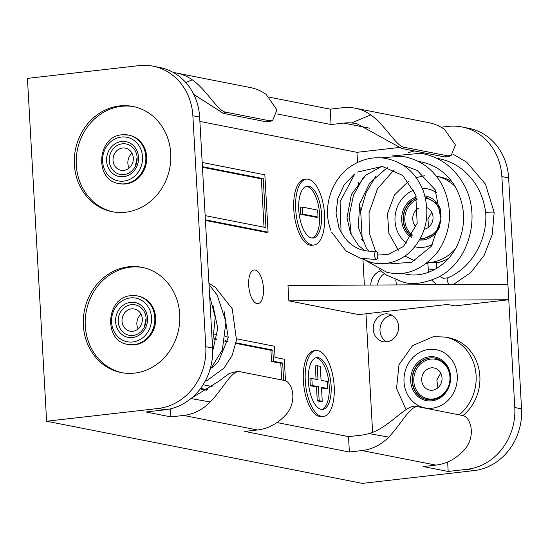 <?xml version="1.0" encoding="UTF-8"?>
<svg xmlns="http://www.w3.org/2000/svg" width="549" height="549" viewBox="0 0 549 549"><rect width="100%" height="100%" fill="white"/><g stroke="black" fill="none" stroke-linecap="round" stroke-linejoin="round"><path stroke-width="0.82" d="M380.786 270.911A14.116 12.648 -78.9 0 0 370.788 285.055M377.623 285.02A14.116 12.648 101.1 0 1 384.314 273.704M385.13 313.891A14.116 12.648 -78.9 0 0 373.251 327.376A14.116 12.648 -78.9 0 0 383.188 341.725A14.116 12.648 -78.9 0 0 386.695 341.862A14.116 12.648 -78.9 0 0 398.581 328.377A14.116 12.648 -78.9 0 0 388.637 314.028A14.116 12.648 -78.9 0 0 385.13 313.891M386.674 341.869A14.116 12.648 101.1 0 1 380.272 326.779A14.116 12.648 101.1 0 1 391.904 315.222A14.116 12.648 101.1 0 1 391.924 315.222M125.529 212.237A53.637 48.051 101.1 0 1 112.202 211.708A53.637 48.051 101.1 0 1 74.431 157.179A53.637 48.051 101.1 0 1 119.586 105.923A53.637 48.051 101.1 0 1 132.92 106.451A53.637 48.051 101.1 0 1 170.691 160.981A53.637 48.051 101.1 0 1 125.529 212.237M113.163 211.887A53.637 48.051 101.1 0 1 76.38 157.014A53.637 48.051 101.1 0 1 121.494 106.3A53.637 48.051 101.1 0 1 133.867 106.65M311.983 244.95A33.173 14.171 83.5 0 0 313.918 245.032A33.173 14.171 83.5 0 0 324.452 212.696A33.173 14.171 83.5 0 0 308.305 179.207A33.173 14.171 83.5 0 0 306.376 179.125A33.173 14.171 83.5 0 0 295.842 211.461A33.173 14.171 83.5 0 0 311.983 244.95M313.918 245.032L312.01 245.252A33.173 14.171 -96.5 0 1 310.082 245.17A33.173 14.171 -96.5 0 1 293.935 211.681A33.173 14.171 -96.5 0 1 304.475 179.338L306.376 179.125M306.239 186.337A26.112 11.158 -96.5 0 1 306.795 186.42A26.112 11.158 -96.5 0 1 319.401 211.667A26.112 11.158 -96.5 0 1 312.155 238.04M308.696 186.2A26.112 11.158 83.5 0 0 307.179 186.132A26.112 11.158 83.5 0 0 298.882 211.591A26.112 11.158 83.5 0 0 311.592 237.957A26.112 11.158 83.5 0 0 313.115 238.026A26.112 11.158 83.5 0 0 321.405 212.566A26.112 11.158 83.5 0 0 308.696 186.2M257.014 303.59A16.937 7.24 83.5 0 0 258.003 303.631A16.937 7.24 83.5 0 0 263.383 287.12A16.937 7.24 83.5 0 0 255.141 270.019A16.937 7.24 83.5 0 0 254.153 269.971A16.937 7.24 83.5 0 0 248.772 286.489A16.937 7.24 83.5 0 0 257.014 303.59M128.583 266.793A53.637 48.051 -78.9 0 0 83.427 318.049A53.637 48.051 -78.9 0 0 121.199 372.579A53.637 48.051 -78.9 0 0 134.526 373.107A53.637 48.051 -78.9 0 0 179.681 321.851A53.637 48.051 -78.9 0 0 141.91 267.315A53.637 48.051 -78.9 0 0 128.583 266.793M142.864 267.514A53.637 48.051 -78.9 0 0 130.49 267.164A53.637 48.051 -78.9 0 0 85.376 317.885A53.637 48.051 -78.9 0 0 122.153 372.757M317.892 350.633A33.173 14.171 83.5 0 0 315.956 350.55A33.173 14.171 83.5 0 0 305.422 382.886A33.173 14.171 83.5 0 0 321.57 416.382A33.173 14.171 83.5 0 0 323.498 416.465A33.173 14.171 83.5 0 0 334.032 384.128A33.173 14.171 83.5 0 0 317.892 350.633M323.498 416.465L321.597 416.684A33.173 14.171 -96.5 0 1 319.662 416.595A33.173 14.171 -96.5 0 1 303.522 383.106A33.173 14.171 -96.5 0 1 314.055 350.77L315.956 350.55M315.819 357.77A26.112 11.158 -96.5 0 1 316.382 357.845A26.112 11.158 -96.5 0 1 328.981 383.099A26.112 11.158 -96.5 0 1 321.735 409.465M321.179 409.382A26.112 11.158 83.5 0 0 322.695 409.451A26.112 11.158 83.5 0 0 330.992 383.991A26.112 11.158 83.5 0 0 318.283 357.625A26.112 11.158 83.5 0 0 316.759 357.564A26.112 11.158 83.5 0 0 308.469 383.017A26.112 11.158 83.5 0 0 321.179 409.382M473.959 470.617L467.192 469.285A56.465 50.583 -78.9 0 0 514.784 407.523L501.868 176.579A56.465 50.583 -78.9 0 0 462.052 126.977L468.825 128.315A56.465 50.583 101.1 0 1 508.635 177.91L521.55 408.861A56.465 50.583 101.1 0 1 473.959 470.617L362.381 483.381L46.617 421.241L27.45 78.383L139.027 65.619A56.465 50.583 -78.9 0 1 153.054 66.175L159.828 67.506A56.465 50.583 101.1 0 1 199.644 117.102L212.552 348.052A56.465 50.583 101.1 0 1 164.968 409.808L145.945 411.983L170.904 416.897L183.579 415.442A49.437 44.291 -78.9 0 0 210.281 401.992L190.983 398.547M507.894 284.355L287.992 285.473L288.849 300.859L508.751 299.747L454.867 305.91L447.483 304.455L358.73 314.611L288.849 300.859M348.512 436.627L349.37 452.012L362.052 450.564A49.437 44.291 -78.9 0 0 388.754 437.107L368.914 433.573A52.045 46.624 101.1 0 1 361.187 435.179L348.512 436.627L276.971 422.552M199.884 121.418L356.96 152.327L357.523 162.463M358.641 182.446L358.737 184.183M359.801 203.212L360.391 213.712M361.798 238.877L361.853 239.886M362.937 259.224L364.378 285.089M365.984 313.781L372.613 432.283M200.2 388.939L206.925 390.264M205.388 219.826L268.056 232.158L266.155 232.378L205.415 220.423M199.644 117.102L192.871 115.77L205.786 346.721L212.552 348.052M192.871 115.77A56.465 50.583 -78.9 0 0 153.054 66.175M164.968 409.808L158.194 408.477L46.617 421.241M158.194 408.477A56.465 50.583 -78.9 0 0 205.786 346.721M467.192 469.285L448.176 471.461L423.217 466.547L435.899 465.099A49.437 44.291 -78.9 0 0 462.601 451.642C477.122 437.965 471.035 416.115 462.086 415.421L418.763 406.898M349.37 452.012L244.751 431.425L257.426 429.977A49.437 44.291 -78.9 0 0 284.135 416.519C298.656 402.842 292.562 380.999 283.62 380.299L240.29 371.776M396.158 284.924A14.116 12.648 -78.9 0 0 395.657 279.915M462.052 126.977A56.465 50.583 -78.9 0 0 448.025 126.428L441.08 127.217M398.903 147.53L356.96 152.327M447.641 461.97L448.176 471.461M170.451 408.847L170.904 416.897M419.011 406.946C410.631 404.229 402.177 423.169 388.754 437.107M368.914 433.573C388.52 428.501 406.727 403.508 416.19 406.438M191.498 398.121L218.282 381.596L229.118 373.553L237.6 371.296M240.537 371.824C232.165 369.106 223.711 388.047 210.281 401.992M317.267 400.907L319.168 400.688L318.386 386.702L312.23 385.487L310.329 385.707L316.485 386.921L317.267 400.907L320.341 401.511L322.242 401.298L321.46 387.306L327.616 388.52L325.715 388.733L321.494 387.903M310.329 385.707L309.938 378.714L311.839 378.494L312.23 385.487M311.839 378.494L317.995 379.709L317.212 365.716L315.311 365.936L316.059 379.325M271.542 361.475L270.918 350.283L272.819 350.063L273.443 361.256L271.542 361.475L280.772 363.294L281.706 379.922M273.443 361.256L282.68 363.074L280.772 363.294M283.641 380.306L282.68 363.074M212.079 386.537L203.089 384.767M236.646 338.795L274.431 346.234L275.056 357.426L284.286 359.238L285.501 380.951M228.302 337.155L225.653 336.633M217.329 334.993L214.837 334.506M207.597 389.804L200.584 388.424M214.028 339.09L216.553 339.584M224.864 341.217L227.629 341.766M235.94 343.399L270.918 350.283M272.819 350.063L236.049 342.83M227.739 341.197L224.98 340.654M216.67 339.014L214.144 338.52M318.386 386.702L316.485 386.921M319.168 400.688L322.242 401.298M317.212 365.716L320.287 366.327L321.069 380.313L327.225 381.521L327.616 388.52M277.005 113.911L331.061 124.548L343.743 123.093L369.703 128.205M269.689 97.248L330.203 109.162L342.878 107.707A49.437 44.291 101.1 0 1 355.162 108.194A49.437 44.291 101.1 0 1 370.74 114.919C385.494 125.254 396.213 146.569 404.496 147.338L401.765 148.477L356.72 123.614L351.545 122.921A52.045 46.624 -78.9 0 0 343.743 123.093M355.162 108.194L429.016 122.729A49.437 44.291 101.1 0 1 444.587 129.454L455.416 145.005L451.154 155.504L448.101 156.781L444.848 156.952L401.765 148.477M173.505 72.578A49.437 44.291 101.1 0 1 176.696 73.072A49.437 44.291 101.1 0 1 192.267 79.804C207.021 90.132 217.747 111.447 226.023 112.222L269.106 120.698L272.681 120.389L276.95 109.889L266.121 94.332A49.437 44.291 101.1 0 0 250.543 87.607L176.696 73.072M331.061 124.548L330.203 109.162M226.023 112.222L223.299 113.355L266.375 121.83L269.106 120.698M223.299 113.355L193.79 94.449M272.681 120.389L269.634 121.658L266.375 121.83M444.848 156.952L447.572 155.813L404.496 147.338M447.572 155.813L451.154 155.504M316.128 217.308L300.749 214.282L300.358 207.289L302.259 207.069L317.645 210.095L318.036 217.088L316.128 217.308M302.259 207.069L302.65 214.062L300.749 214.282M302.65 214.062L318.036 217.088M202.416 166.67L263.239 178.638L261.331 178.857L202.444 167.267M264.035 227.217L261.331 178.857M263.239 178.638L265.97 227.595L205.148 215.627M202.176 162.47L264.844 174.802L268.056 232.158M138.135 328.892A11.296 10.115 101.1 0 1 141.031 314.165M131.54 308.881A11.296 10.115 -78.9 0 0 122.036 319.669A11.296 10.115 -78.9 0 0 129.989 331.15A11.296 10.115 -78.9 0 0 132.796 331.26A11.296 10.115 -78.9 0 0 142.301 320.472A11.296 10.115 -78.9 0 0 134.347 308.991A11.296 10.115 -78.9 0 0 131.54 308.881M133.03 335.46A15.53 13.91 101.1 0 1 118.22 321.666A15.53 13.91 101.1 0 1 131.307 304.681A15.53 13.91 101.1 0 1 146.096 318.187A15.53 13.91 101.1 0 1 144.346 327.087A15.53 13.91 101.1 0 1 133.03 335.46M127.862 344.395C103.075 341.341 105.93 296.872 131.115 295.671L137.401 295.925A24.705 22.132 -78.9 0 1 154.797 321.035A24.705 22.132 -78.9 0 1 133.997 344.642A24.705 22.132 -78.9 0 1 127.862 344.395L128.692 344.559A24.705 22.132 -78.9 0 0 134.828 344.806A24.705 22.132 -78.9 0 0 155.628 321.199A24.705 22.132 -78.9 0 0 138.231 296.089L137.401 295.925A24.705 22.132 -78.9 0 0 131.259 295.678M129.139 168.028A11.296 10.115 101.1 0 1 132.041 153.295M122.551 148.01A11.296 10.115 -78.9 0 0 113.046 158.805A11.296 10.115 -78.9 0 0 120.993 170.279A11.296 10.115 -78.9 0 0 123.8 170.396A11.296 10.115 -78.9 0 0 133.311 159.601A11.296 10.115 -78.9 0 0 125.357 148.12A11.296 10.115 -78.9 0 0 122.551 148.01M124.033 174.589A15.53 13.91 -78.9 0 0 135.349 166.223A15.53 13.91 -78.9 0 0 137.106 157.316A15.53 13.91 -78.9 0 0 122.317 143.817A15.53 13.91 -78.9 0 0 109.23 160.795A15.53 13.91 -78.9 0 0 124.033 174.589M122.269 134.814A24.705 22.132 101.1 0 1 128.404 135.054L129.235 135.219A24.705 22.132 101.1 0 1 146.631 160.329A24.705 22.132 101.1 0 1 125.838 183.936A24.705 22.132 101.1 0 1 119.696 183.695L118.865 183.531A24.705 22.132 101.1 0 0 125.007 183.771A24.705 22.132 101.1 0 0 145.801 160.171A24.705 22.132 101.1 0 0 128.404 135.054L122.125 134.807C96.94 136.001 94.078 180.47 118.865 183.531M436.901 158.352L438.898 158.695C447.112 160.294 454.634 163.664 461.448 168.797C475.256 179.653 483.346 194.339 485.707 212.875A4.234 0.515 -3.2 0 1 485.707 212.868A4.234 0.515 -3.2 0 1 488.974 212.182A4.234 0.515 -3.2 0 1 493.743 212.195A4.234 0.515 -3.2 0 1 494.162 212.394L492.22 234.636L484.136 255.388L470.692 272.62L453.206 284.636M375.646 259.059A4.234 1.537 87.2 0 0 376.47 259.574A4.234 1.537 87.2 0 0 377.767 256.308A4.234 1.537 87.2 0 0 376.806 251.634A4.234 1.537 87.2 0 0 375.983 251.119A4.234 1.537 87.2 0 0 374.686 254.386A4.234 1.537 87.2 0 0 375.646 259.059M436.681 268.358L436.352 262.484L427.904 262.957L428.309 270.314A4.234 0.515 176.8 0 1 430.691 269.717A4.234 0.515 176.8 0 1 434.643 269.518M426.587 263.328A43.755 39.199 -78.9 0 0 427.925 263.431M431.74 212.271L427.863 219.126L428.879 226.977M418.413 208.291A11.296 10.115 -78.9 0 0 416.163 226.922M424.295 229.242A11.296 10.115 -78.9 0 0 432.955 219.175A11.296 10.115 -78.9 0 0 426.841 207.646M436.373 262.896A43.755 39.199 -78.9 0 0 448.684 258.318M451.944 181.678A43.755 39.199 -78.9 0 0 440.003 176.95L436.414 176.243A43.755 39.199 -78.9 0 1 455.238 186.633M440.737 373.142L436.853 379.997L437.876 387.841M431.246 367.857A11.296 10.115 -78.9 0 0 421.742 378.645A11.296 10.115 -78.9 0 0 429.695 390.126A11.296 10.115 -78.9 0 0 432.495 390.236A11.296 10.115 -78.9 0 0 442.007 379.448A11.296 10.115 -78.9 0 0 434.053 367.967A11.296 10.115 -78.9 0 0 431.246 367.857M459.149 414.845A43.755 39.199 101.1 0 0 475.441 369.848A43.755 39.199 101.1 0 0 445.246 337.079L449 337.82A43.755 39.199 101.1 0 1 479.202 370.616A43.755 39.199 101.1 0 1 462.862 415.62M508.635 177.91L501.868 176.579M514.784 407.523L521.55 408.861M435.899 465.099L362.052 450.564M257.426 429.977L183.579 415.442M185.775 82.508L192.267 79.804M351.545 122.921L370.74 114.919M132.783 341.979A22.235 19.915 101.1 0 1 111.584 322.236A22.235 19.915 101.1 0 1 130.319 297.915A22.235 19.915 101.1 0 1 151.524 317.665A22.235 19.915 101.1 0 1 132.783 341.979M130.573 302.348A17.76 15.907 -78.9 0 0 115.599 321.776A17.76 15.907 -78.9 0 0 132.535 337.546A17.76 15.907 -78.9 0 0 147.503 318.125A17.76 15.907 -78.9 0 0 130.573 302.348M123.793 181.115A22.235 19.915 -78.9 0 0 142.527 156.794A22.235 19.915 -78.9 0 0 121.329 137.051A22.235 19.915 -78.9 0 0 102.588 161.365A22.235 19.915 -78.9 0 0 123.793 181.115M121.576 141.484A17.76 15.907 101.1 0 1 138.513 157.254A17.76 15.907 101.1 0 1 123.546 176.682A17.76 15.907 101.1 0 1 106.609 160.905A17.76 15.907 101.1 0 1 121.576 141.484M426.347 197.283A21.171 18.968 -78.9 0 0 425.214 197.112M425.482 198.244A20.114 18.021 101.1 0 1 440.964 218.173A20.114 18.021 101.1 0 1 423.993 238.115A20.114 18.021 101.1 0 1 420.582 238.149M423.286 239.007A21.171 18.968 101.1 0 1 420.074 239.076L423.224 239.007L434.238 233.62L438.15 228.453L440.758 220.849M411.915 236.303A21.171 18.968 101.1 0 1 403.241 215.977A21.171 18.968 101.1 0 1 416.725 198.059M416.375 196.83A22.235 19.915 -78.9 0 0 401.834 215.778A22.235 19.915 -78.9 0 0 411.276 237.34M419.532 240.043A22.235 19.915 -78.9 0 0 422.881 239.968A22.235 19.915 -78.9 0 0 439.941 226.051M425.207 197.091A21.171 18.968 101.1 0 1 426.196 197.256L436.064 203.089L440.195 210.864L441.053 216.683M432.626 244.326A29.639 26.558 101.1 0 1 423.293 247.311A29.639 26.558 101.1 0 1 414.879 246.789M406.836 243.166A29.639 26.558 101.1 0 1 395.253 214.879A29.639 26.558 101.1 0 1 413.829 190.084M427.362 262.724A43.755 39.199 -78.9 0 0 430.224 262.511A43.755 39.199 -78.9 0 0 455.347 249.006M440.971 211.317A22.235 19.915 -78.9 0 0 424.912 195.952M422.332 188.41A29.639 26.558 101.1 0 1 436.544 192.768M416.766 198.223A21.171 18.968 -78.9 0 0 403.549 216.032A21.171 18.968 -78.9 0 0 411.976 236.2M412.594 235.13A20.114 18.021 101.1 0 1 404.949 216.231A20.114 18.021 101.1 0 1 417.089 199.479M485.707 212.868C487.67 240.27 471.035 268.386 447.689 277.828A4.234 1.606 66.9 0 0 447.298 280.608A4.234 1.606 66.9 0 0 449.24 284.656M432.283 408.181A29.639 26.558 -78.9 0 0 457.269 375.756A29.639 26.558 -78.9 0 0 429.002 349.425A29.639 26.558 -78.9 0 0 404.016 381.85A29.639 26.558 -78.9 0 0 432.283 408.181M427.012 399.672L432.214 399.878C443.414 397.792 448.217 389.66 449.604 382.557C451.182 372.867 448.355 362.011 435.192 358.12A21.171 18.968 -78.9 0 0 429.929 357.914A21.171 18.968 -78.9 0 0 412.107 378.144A21.171 18.968 -78.9 0 0 427.012 399.672A21.171 18.968 -78.9 0 0 432.159 399.892M427.17 399.699A21.171 18.968 101.1 0 1 412.423 378.117A21.171 18.968 101.1 0 1 430.238 357.975A21.171 18.968 101.1 0 1 435.343 358.154M429.407 356.775A22.235 19.915 101.1 0 1 450.612 376.518A22.235 19.915 101.1 0 1 431.871 400.839A22.235 19.915 101.1 0 1 410.673 381.088A22.235 19.915 101.1 0 1 429.407 356.775M430.759 359.115A20.114 18.021 -78.9 0 0 413.802 381.116A20.114 18.021 -78.9 0 0 432.989 398.979A20.114 18.021 -78.9 0 0 449.94 376.978A20.114 18.021 -78.9 0 0 430.759 359.115M212.95 305.189L217.768 328.281L212.648 351.202M224.095 311.31L228.254 337.621L218.509 361.51L211.832 367.995M205.209 381.136L207.302 380.327L224.033 368.098L232.248 355.169L236.489 340.044L232.254 308.826L215.263 287.271L208.936 283.311M146.096 318.187L144.346 327.087M209.636 295.863L215.201 317.233L212.401 345.362M208.997 284.499L217.143 295.005L225.962 321.851L222.352 349.946L209.78 370.252M135.349 166.223L137.106 157.316M439.66 276.422L443.311 278.322L447.689 277.828M494.162 212.394L485.44 184.135L466.78 162.209L453.076 154.214M394.093 169.813L377.486 188.774L369.045 212.827L369.244 232.996L375.543 251.174M377.726 254.729L377.959 255.072M402.376 273.251L405.059 273.93C422.757 278.439 445.719 268.612 457.097 245.739C466.671 224.816 465.641 204.461 454.016 184.67C445.486 171.878 433.991 164.192 419.532 161.626L418.448 161.461M387.519 167.411L369.601 183.146L359.691 203.638L358.284 227.265L366.286 247.976L368.77 251.229M386.448 263.335L388.678 263.973L411.675 262.25L431.191 246.453L440.936 218.914L435.083 189.693L417.165 170.41L402.925 165.05M381.809 166.381L365.675 175.255L351.401 194.373L347.023 217.637L350.447 233.215L358.634 245.65L365.023 250.68M354.16 174.397L344.113 185.034L337.827 198.477L336.036 213.238L338.863 227.382C346.426 244.573 358.799 252.485 375.983 251.119M376.47 259.574L360.082 258.16L345.891 250.914L331.665 232.158M379.441 269.71L386.146 274.974L403.261 282.213C413.047 285.068 424.837 283.325 438.63 276.984C469.491 261.715 482.427 213.925 462.519 182.309C452.664 166.217 438.795 156.534 420.905 153.267L392.556 155.902M366.032 260.672L386.64 272.194C405.663 276.861 422.812 269.902 438.109 251.325C451.614 230.58 453.083 208.689 442.508 185.637C433.353 168.886 419.704 159.093 401.552 156.266L380.882 157.81M361.839 258.634L370.431 262.209C377.691 264.247 385.014 264.199 392.398 262.065C399.288 260.041 405.457 256.397 410.913 251.133C426.319 234.595 430.56 214.817 423.643 191.8C416.156 172.297 402.63 161.029 383.058 158.002C372.455 156.925 362.47 159.217 353.103 164.878C331.713 177.402 321.673 207.501 330.944 230.374M424.391 175.769L416.259 177.636M408.429 181.314L394.484 194.957L387.505 213.561L388.864 233.325L398.368 250.241M405.004 256.012L414.721 260.864M436.681 284.718L431.699 280.12M428.515 272.27L428.309 270.314M377.753 255.052L388.074 254.441L403.522 246.439L417.171 223.306L415.758 194.895L402.712 175.399L382.234 166.422L357.564 172.077M414.323 150.948L408.305 152.67M375.873 176.044L366.025 192.754L360.7 211.399L362.326 240.963M363.479 177.203L353.481 195.224L349.288 215.208L351.25 235.02M354.826 173.903L340.085 201.668L341.073 232.261M445.246 337.079L433.552 336.612L412.567 345.616L398.979 364.776L396.556 388.383L406.047 409.623"/></g></svg>
